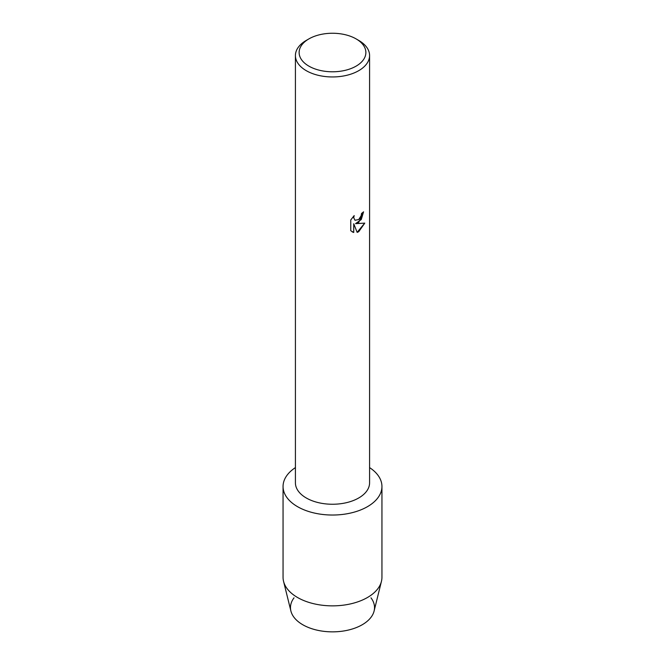 <?xml version="1.0" encoding="UTF-8"?>
<svg xmlns="http://www.w3.org/2000/svg" width="665" height="665" viewBox="0 0 665 665"><rect width="100%" height="100%" fill="white"/><g stroke="black" fill="none" stroke-linecap="round" stroke-linejoin="round"><path stroke-width="1" d="M370.979 597.835A42.028 24.264 180 0 1 362.217 624.751A42.028 24.264 180 0 1 308.784 627.619A42.028 24.264 180 0 1 294.021 597.835M356.099 38.894L358.718 40.407A37.082 21.405 180 0 1 369.582 55.544L369.582 482.84A37.082 21.405 180 0 1 358.718 497.977A37.082 21.405 180 0 1 318.311 502.624A37.082 21.405 180 0 1 295.418 482.84L295.418 55.544A37.082 21.405 180 0 1 306.282 40.407L308.901 38.894A33.375 19.268 180 0 1 356.099 38.894A33.375 19.268 180 0 1 356.099 66.143A33.375 19.268 180 0 1 308.901 66.143A33.375 19.268 180 0 1 308.901 38.894L306.282 40.407M367.462 506.672A49.443 28.545 180 0 1 298.651 507.295A49.443 28.545 180 0 1 295.418 467.603A49.443 28.545 180 0 0 283.057 486.481A49.443 28.545 180 0 0 313.581 512.856A49.443 28.545 180 0 0 367.462 506.672A49.443 28.545 180 0 0 369.582 467.603A49.443 28.545 180 0 1 381.943 486.481A49.443 28.545 180 0 1 367.462 506.672M358.718 222.443L355.542 223.656L364.777 223.124L358.718 231.719L357.155 232.384L353.738 223.764L353.738 232.476L350.754 230.73L350.754 219.982L354.187 215.585L353.722 217.729L355.002 220.265L358.718 219.558L361.145 215.718L361.502 213.482A37.082 21.405 0 0 0 363.58 211.819L358.718 222.443M369.582 55.544A37.082 21.405 180 0 1 358.718 70.681A37.082 21.405 180 0 1 318.311 75.328A37.082 21.405 180 0 1 295.418 55.544M363.539 211.861L361.278 219.541L355.542 223.656M354.977 220.256L353.68 217.704L354.096 215.684M352.134 231.827L353.689 232.451L353.738 223.764M357.138 232.343L364.719 223.141M381.943 486.481L381.943 577.311A49.443 28.545 180 0 1 381.444 581.351L374.104 611.019A42.028 24.264 180 0 1 362.217 624.751A42.028 24.264 180 0 1 319.208 630.611A42.028 24.264 180 0 1 290.896 611.019L283.556 581.351A49.443 28.545 180 0 1 283.057 577.311L283.057 486.481M381.444 581.351A49.443 28.545 180 0 1 367.462 597.502A49.443 28.545 180 0 1 316.864 604.394A49.443 28.545 180 0 1 283.556 581.351"/></g></svg>
